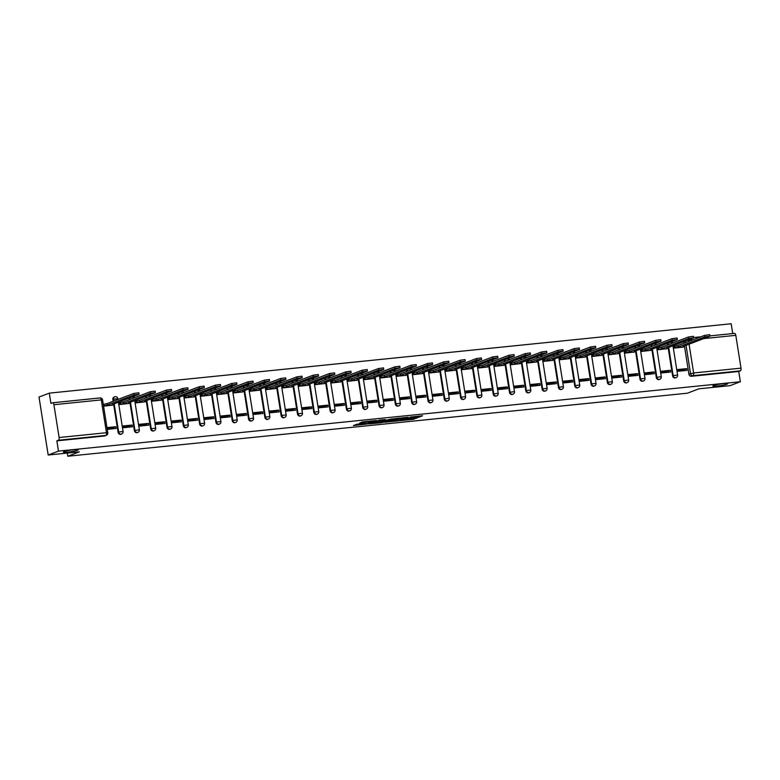 <?xml version="1.0" encoding="UTF-8"?>
<svg xmlns="http://www.w3.org/2000/svg" width="780" height="780" viewBox="0 0 780 780"><rect width="100%" height="100%" fill="white"/><g stroke="black" fill="none" stroke-linecap="round" stroke-linejoin="round"><path stroke-width="1.17" d="M400.51 420.664L413.312 419.318L422.565 415.769L409.948 417.076L413.38 417.281L405.229 418.87L409.042 418.821L407.901 419.357L400.51 420.664M77.542 450.235A7.556 0.819 171 0 0 78.312 449.738A7.556 0.819 171 0 0 72.491 449.855A7.556 0.819 171 0 0 64.165 451.601A7.556 0.819 171 0 0 63.385 452.098A7.556 0.819 171 0 0 69.215 451.981A7.556 0.819 171 0 0 77.542 450.235M727.009 384.16A7.556 0.819 171 0 0 727.789 383.653A7.556 0.819 171 0 0 721.958 383.779A7.556 0.819 171 0 0 713.632 385.515A7.556 0.819 171 0 0 712.861 386.022A7.556 0.819 171 0 0 718.682 385.895A7.556 0.819 171 0 0 727.009 384.16M357.016 424.193L353.438 425.548L367.078 424.027L376.331 420.469L362.056 421.99L359.473 423.257L373.532 421.083L367.204 423.579L357.016 424.193M740.356 381.732L730.06 385.642L698.909 388.82L687.375 393.198L67.802 456.241L79.336 451.854L48.184 455.023L58.471 451.113L740.356 381.732L738.728 371.475L740.337 370.861L692.971 375.677A2.359 2.087 -110.8 0 1 690.514 373.571L686.049 345.365M384.832 422.214L398.99 420.781L408.252 417.222L393.968 418.743L384.832 422.214M381.498 422.702L368.755 423.92L379.548 420.069L385.369 419.552L382.054 421.132L392.408 418.811L383.038 422.399L381.449 422.38M48.184 455.023L39 397.049L49.296 393.139L731.172 323.758L732.722 333.567M58.471 451.113L56.852 440.846L58.451 440.242A2.359 1.073 -95.8 0 0 59.114 437.531L53.917 404.713A2.359 1.073 -95.8 0 0 52.65 402.763A2.359 1.073 -95.8 0 0 52.523 402.792L50.914 403.397L49.296 393.139M738.728 371.475L691.373 376.291A2.359 2.087 -110.8 0 1 688.906 374.185L684.44 345.979L684.508 346.515L683.056 346.505L709.966 336.2L704.876 336.863L678.249 346.993L673.832 348.046M684.001 343.21L683.767 341.689M734.526 333.382L709.917 335.887L734.399 333.411A2.359 1.073 84.2 0 1 734.526 333.382A2.359 1.073 84.2 0 1 735.803 335.341L741 368.15A2.359 1.073 84.2 0 1 740.337 370.861M674.066 346.359L673.842 348.153L683.231 347.061M686.654 368.638L677.245 369.603L677.518 371.339L686.926 370.383L686.654 368.638L683.29 369.925L677.391 370.519M670.342 370.305L660.933 371.26L661.206 372.996L670.615 372.04L670.342 370.305L666.978 371.582L661.079 372.177M657.755 348.017L657.53 349.81L666.919 348.719M654.03 371.962L644.621 372.918L644.894 374.654L654.303 373.698L654.03 371.962L650.666 373.24L644.767 373.834M641.443 349.684L640.945 349.732L641.228 351.468L650.617 350.386M637.718 373.62L628.309 374.575L628.582 376.321L638.001 375.356L637.718 373.62L634.355 374.897L628.456 375.502M625.131 351.341L624.917 353.125L634.306 352.043M621.407 375.277L611.998 376.233L612.28 377.978L621.689 377.023L621.407 375.277L618.053 376.555L612.144 377.159M608.819 352.999L608.605 354.783L617.994 353.701M605.105 376.935L595.696 377.9L595.969 379.636L605.377 378.68L605.105 376.935L601.741 378.222L595.842 378.817M592.517 354.656L592.293 356.45L601.682 355.358M588.793 378.602L579.384 379.558L579.657 381.293L589.066 380.338L588.793 378.602L585.429 379.88L579.53 380.474M576.206 356.314L575.981 358.108L585.37 357.016M572.481 380.26L563.072 381.215L563.345 382.951L572.754 381.995L572.481 380.26L569.117 381.537L563.218 382.132M559.894 357.981L559.669 359.765L569.059 358.683M556.169 381.917L546.76 382.873L547.033 384.618L556.442 383.653L556.169 381.917L552.806 383.194L546.907 383.799M543.582 359.639L543.085 359.687L543.367 361.423L552.757 360.34M539.858 383.575L530.449 384.53L530.731 386.276L540.14 385.32L539.858 383.575L536.504 384.852L530.595 385.456M527.27 361.296L527.056 363.08L536.445 361.998M523.556 385.232L514.137 386.197L514.42 387.933L523.828 386.977L523.556 385.232L520.192 386.51L514.283 387.114M510.958 362.953L510.744 364.748L520.133 363.656M507.244 386.899L497.835 387.855L498.108 389.59L507.517 388.635L507.244 386.899L503.88 388.177L497.981 388.772M494.656 364.611L494.432 366.405L503.822 365.313M490.932 388.557L481.523 389.512L481.796 391.248L491.205 390.293L490.932 388.557L487.568 389.834L481.669 390.429M478.345 366.269L478.12 368.062L487.51 366.98M474.62 390.215L465.212 391.17L465.485 392.915L474.893 391.95L474.62 390.215L471.256 391.492L465.358 392.096M462.033 367.936L461.536 367.985L461.819 369.72L471.208 368.638M458.308 391.872L448.9 392.827L449.173 394.573L458.591 393.617L458.308 391.872L454.954 393.149L449.046 393.754M445.721 369.593L445.507 371.377L454.896 370.295M442.006 393.529L432.588 394.495L432.871 396.23L442.279 395.275L442.006 393.529L438.643 394.807L432.734 395.411M429.409 371.251L429.195 373.045L438.584 371.953M425.695 395.197L416.286 396.152L416.559 397.888L425.968 396.932L425.695 395.197L422.331 396.474L416.432 397.069M413.107 372.908L412.883 374.702L422.273 373.61M409.383 396.854L399.974 397.81L400.247 399.545L409.656 398.59L409.383 396.854L406.019 398.131L400.12 398.726M396.796 374.566L396.572 376.36L405.961 375.277M393.071 398.512L383.662 399.467L383.935 401.212L393.344 400.247L393.071 398.512L389.707 399.789L383.809 400.394M380.484 376.233L379.987 376.282L380.269 378.017L389.659 376.935M376.76 400.169L367.351 401.125L367.624 402.87L377.032 401.915L376.76 400.169L373.396 401.447L367.497 402.051M364.172 377.89L363.675 377.939L363.958 379.675L373.347 378.593M360.448 401.827L351.039 402.792L351.322 404.527L360.731 403.572L360.448 401.827L357.094 403.104L351.185 403.709M347.86 379.548L347.646 381.342L357.035 380.25M344.146 403.494L334.737 404.45L335.01 406.185L344.419 405.229L344.146 403.494L340.782 404.771L334.873 405.366M331.549 381.206L331.334 383L340.723 381.907M327.834 405.151L318.425 406.107L318.698 407.843L328.107 406.887L327.834 405.151L324.47 406.429L318.572 407.023M315.247 382.863L315.023 384.657L324.412 383.575M311.522 406.809L302.113 407.764L302.386 409.51L311.795 408.544L311.522 406.809L308.159 408.086L302.26 408.691M298.935 384.53L298.711 386.315L308.1 385.232M295.21 408.466L285.802 409.422L286.075 411.167L295.483 410.212L295.21 408.466L291.847 409.744L285.948 410.348M282.623 386.188L282.126 386.236L282.409 387.972L291.798 386.89M278.899 410.124L269.49 411.089L269.773 412.825L279.181 411.869L278.899 410.124L275.545 411.401L269.636 412.006M266.311 387.845L266.097 389.639L275.486 388.547M262.597 411.791L253.178 412.747L253.461 414.482L262.87 413.527L262.597 411.791L259.233 413.069L253.325 413.663M250 389.503L249.785 391.297L259.174 390.205M246.285 413.449L236.876 414.404L237.149 416.14L246.558 415.184L246.285 413.449L242.921 414.726L237.022 415.321M233.698 391.16L233.474 392.954L242.863 391.872M229.973 415.106L220.564 416.062L220.838 417.807L230.246 416.842L229.973 415.106L226.609 416.383L220.711 416.988M217.386 392.827L217.162 394.612L226.551 393.529M213.661 416.764L204.253 417.719L204.526 419.465L213.934 418.509L213.661 416.764L210.298 418.041L204.399 418.645M201.074 394.485L200.577 394.534L200.86 396.269L210.249 395.187M197.35 418.421L187.941 419.386L188.214 421.122L197.632 420.166L197.35 418.421L193.986 419.698L188.087 420.303M184.762 396.142L184.548 397.936L193.937 396.844M181.038 420.089L171.629 421.044L171.912 422.779L181.321 421.824L181.038 420.089L177.684 421.366L171.775 421.96M168.451 397.8L168.236 399.594L177.626 398.502M164.736 421.746L155.327 422.702L155.6 424.437L165.009 423.481L164.736 421.746L161.372 423.023L155.474 423.618M152.149 399.457L151.924 401.252L161.314 400.159M148.424 423.404L139.016 424.359L139.288 426.104L148.697 425.139L148.424 423.404L145.06 424.681L139.162 425.285M135.837 401.125L135.613 402.909L145.002 401.827M132.112 425.061L122.704 426.017L122.977 427.762L132.386 426.806L132.112 425.061L128.749 426.338L122.85 426.943M119.525 402.782L119.301 404.566L128.69 403.484M107.24 429.361L116.074 428.464L115.801 426.719L112.437 427.996L107.114 428.542M103.574 406.175L112.388 405.142M118.063 432.266L118.628 432.052A2.359 2.087 -110.8 0 0 121.563 434.041L120.988 434.255A2.359 2.087 69.2 0 1 118.063 432.266L113.597 404.06L113.665 404.596L112.203 404.586L139.123 394.28L134.033 394.943L107.396 405.073L103.535 405.922M113.159 401.29L112.866 399.457L113.431 399.233A2.359 2.087 -110.8 0 1 115.157 396.708M134.374 430.609L134.94 430.385A2.359 2.087 -110.8 0 0 137.875 432.383L137.299 432.598A2.359 2.087 69.2 0 1 134.374 430.609L129.899 402.402M129.46 399.623L129.226 398.112M150.686 428.941L151.252 428.727A2.359 2.087 -110.8 0 0 154.177 430.726L153.611 430.94A2.359 2.087 69.2 0 1 150.686 428.941L146.211 400.735L146.279 401.271L144.826 401.261L171.736 390.956L166.657 391.628L140.02 401.758L135.603 402.811M145.772 397.966L145.538 396.454M166.988 427.284L167.564 427.069A2.359 2.087 -110.8 0 0 170.489 429.068L169.923 429.283A2.359 2.087 69.2 0 1 166.988 427.284L162.523 399.077L162.591 399.613L161.138 399.604L188.048 389.298L182.959 389.971L156.332 400.091L151.905 401.154M162.084 396.308L161.85 394.797M183.3 425.627L183.875 425.412A2.359 2.087 -110.8 0 0 186.8 427.401L186.235 427.625A2.359 2.087 69.2 0 1 183.3 425.627L178.834 397.42L178.903 397.956L177.45 397.946L204.36 387.64L199.27 388.313L172.633 398.434L168.217 399.487M178.396 394.651L178.152 393.139M199.612 423.969L200.177 423.755A2.359 2.087 -110.8 0 0 203.112 425.744L202.547 425.958A2.359 2.087 69.2 0 1 199.612 423.969L195.146 395.762L195.214 396.298L193.762 396.289L220.672 385.983L215.582 386.646L188.945 396.776L184.528 397.829M194.707 392.993L194.464 391.472M215.923 422.311L216.489 422.087A2.359 2.087 -110.8 0 0 219.424 424.086L218.849 424.3A2.359 2.087 69.2 0 1 215.923 422.311L211.458 394.105M211.019 391.326L210.775 389.815M232.235 420.644L232.801 420.43A2.359 2.087 -110.8 0 0 235.726 422.428L235.16 422.643A2.359 2.087 69.2 0 1 232.235 420.644L227.76 392.438L227.828 392.974L226.375 392.964L253.285 382.658L248.206 383.331L221.569 393.461L217.152 394.514M227.321 389.668L227.087 388.157M248.537 418.987L249.112 418.772A2.359 2.087 -110.8 0 0 252.037 420.771L251.472 420.985A2.359 2.087 69.2 0 1 248.537 418.987L244.072 390.78M243.633 388.011L243.399 386.5M264.849 417.329L265.424 417.115A2.359 2.087 -110.8 0 0 268.349 419.104L267.784 419.328A2.359 2.087 69.2 0 1 264.849 417.329L260.383 389.123L260.452 389.659L258.999 389.649L285.909 379.343L280.819 380.016L254.192 390.136L249.766 391.19M259.945 386.353L259.701 384.842M281.161 415.672L281.726 415.457A2.359 2.087 -110.8 0 0 284.661 417.446L284.096 417.661A2.359 2.087 69.2 0 1 281.161 415.672L276.695 387.465M276.256 384.696L276.013 383.175M297.473 414.014L298.038 413.79A2.359 2.087 -110.8 0 0 300.973 415.789L300.398 416.003A2.359 2.087 69.2 0 1 297.473 414.014L293.007 385.808L293.075 386.334L291.613 386.334L318.532 376.019L313.443 376.691L286.806 386.822L282.389 387.875M292.568 383.029L292.325 381.517M313.784 412.347L314.35 412.132A2.359 2.087 -110.8 0 0 317.284 414.131L316.709 414.346A2.359 2.087 69.2 0 1 313.784 412.347L309.309 384.14L309.377 384.677L307.924 384.667L334.834 374.361L329.755 375.034L303.118 385.164L298.701 386.217M308.87 381.371L308.636 379.86M330.086 410.69L330.661 410.475A2.359 2.087 -110.8 0 0 333.587 412.474L333.021 412.688A2.359 2.087 69.2 0 1 330.086 410.69L325.621 382.483L325.689 383.019L324.236 383.009L351.146 372.703L346.066 373.376L319.43 383.497L315.013 384.56M325.182 379.714L324.948 378.202M346.398 409.032L346.973 408.817A2.359 2.087 -110.8 0 0 349.898 410.806L349.333 411.031A2.359 2.087 69.2 0 1 346.398 409.032L341.933 380.825L342.001 381.361L340.548 381.352L367.458 371.046L362.369 371.719L335.741 381.839L331.315 382.892M341.494 378.056L341.25 376.545M362.71 407.375L363.275 407.16A2.359 2.087 -110.8 0 0 366.21 409.149L365.644 409.363A2.359 2.087 69.2 0 1 362.71 407.375L358.244 379.168M357.805 376.399L357.562 374.878M379.022 405.717L379.587 405.502A2.359 2.087 -110.8 0 0 382.522 407.491L381.947 407.706A2.359 2.087 69.2 0 1 379.022 405.717L374.556 377.51L374.624 378.037L373.162 378.037L400.081 367.721L394.992 368.394L368.355 378.524L363.938 379.577M374.117 374.731L373.873 373.22M395.333 404.05L395.899 403.835A2.359 2.087 -110.8 0 0 398.834 405.834L398.258 406.048A2.359 2.087 69.2 0 1 395.333 404.05L390.868 375.843M390.429 373.074L390.185 371.563M411.645 402.392L412.21 402.178A2.359 2.087 -110.8 0 0 415.135 404.177L414.57 404.391A2.359 2.087 69.2 0 1 411.645 402.392L407.17 374.185L407.238 374.722L405.785 374.712L432.695 364.406L427.615 365.079L400.978 375.2L396.562 376.262M406.731 371.416L406.497 369.905M427.947 400.735L428.522 400.52A2.359 2.087 -110.8 0 0 431.447 402.509L430.882 402.733A2.359 2.087 69.2 0 1 427.947 400.735L423.481 372.528L423.55 373.064L422.097 373.055L449.007 362.749L443.918 363.421L417.29 373.542L412.873 374.595M423.043 369.759L422.809 368.248M444.259 399.077L444.834 398.863A2.359 2.087 -110.8 0 0 447.759 400.852L447.194 401.066A2.359 2.087 69.2 0 1 444.259 399.077L439.793 370.87L439.861 371.407L438.409 371.397L465.319 361.091L460.229 361.754L433.592 371.885L429.175 372.938M439.354 368.101L439.111 366.581M460.57 397.42L461.136 397.205A2.359 2.087 -110.8 0 0 464.071 399.194L463.505 399.409A2.359 2.087 69.2 0 1 460.57 397.42L456.105 369.213L456.173 369.74L454.72 369.74L481.63 359.424L476.541 360.097L449.904 370.227L445.487 371.28M455.666 366.434L455.423 364.923M476.882 395.762L477.448 395.538A2.359 2.087 -110.8 0 0 480.382 397.537L479.807 397.751A2.359 2.087 69.2 0 1 476.882 395.762L472.417 367.546M471.978 364.777L471.734 363.265M493.194 394.095L493.76 393.88A2.359 2.087 -110.8 0 0 496.694 395.879L496.119 396.094A2.359 2.087 69.2 0 1 493.194 394.095L488.719 365.888M488.28 363.119L488.046 361.608M509.496 392.438L510.071 392.223A2.359 2.087 -110.8 0 0 512.996 394.212L512.431 394.436A2.359 2.087 69.2 0 1 509.496 392.438L505.031 364.231M504.592 361.462L504.358 359.95M525.808 390.78L526.383 390.565A2.359 2.087 -110.8 0 0 529.308 392.555L528.742 392.769A2.359 2.087 69.2 0 1 525.808 390.78L521.342 362.573L521.41 363.11L519.958 363.1L546.868 352.794L541.778 353.457L515.151 363.587L510.725 364.64M520.904 359.804L520.66 358.283M542.12 389.123L542.685 388.908A2.359 2.087 -110.8 0 0 545.62 390.897L545.054 391.111A2.359 2.087 69.2 0 1 542.12 389.123L537.654 360.916M537.215 358.137L536.971 356.626M558.431 387.465L558.997 387.241A2.359 2.087 -110.8 0 0 561.932 389.24L561.356 389.454A2.359 2.087 69.2 0 1 558.431 387.465L553.966 359.248L554.034 359.785L552.572 359.775L579.491 349.469L574.402 350.142L547.765 360.272L543.348 361.325M553.527 356.479L553.283 354.968M574.743 385.798L575.308 385.583A2.359 2.087 -110.8 0 0 578.243 387.582L577.668 387.796A2.359 2.087 69.2 0 1 574.743 385.798L570.268 357.591L570.336 358.127L568.883 358.118L595.803 347.812L590.713 348.485L564.076 358.605L559.66 359.668M569.829 354.822L569.595 353.311M591.055 384.14L591.62 383.926A2.359 2.087 -110.8 0 0 594.545 385.924L593.98 386.139A2.359 2.087 69.2 0 1 591.055 384.14L586.579 355.933L586.648 356.47L585.195 356.46L612.105 346.154L607.025 346.827L580.388 356.947L575.971 358M586.141 353.165L585.907 351.653M607.357 382.483L607.932 382.268A2.359 2.087 -110.8 0 0 610.857 384.257L610.292 384.472A2.359 2.087 69.2 0 1 607.357 382.483L602.891 354.276L602.959 354.812L601.507 354.802L628.417 344.497L623.327 345.16L596.7 355.29L592.274 356.343M602.452 351.507L602.218 349.986M623.668 380.825L624.244 380.611A2.359 2.087 -110.8 0 0 627.169 382.6L626.603 382.814A2.359 2.087 69.2 0 1 623.668 380.825L619.203 352.619M618.764 349.84L618.52 348.328M639.98 379.168L640.546 378.944A2.359 2.087 -110.8 0 0 643.481 380.942L642.915 381.157A2.359 2.087 69.2 0 1 639.98 379.168L635.515 350.951L635.583 351.488L634.13 351.478L661.04 341.172L655.951 341.845L629.314 351.975L624.897 353.028M635.076 348.182L634.832 346.671M656.292 377.5L656.858 377.286A2.359 2.087 -110.8 0 0 659.792 379.285L659.217 379.499A2.359 2.087 69.2 0 1 656.292 377.5L651.826 349.294M651.388 346.525L651.144 345.014M672.604 375.843L673.169 375.628A2.359 2.087 -110.8 0 0 676.094 377.627L675.529 377.842A2.359 2.087 69.2 0 1 672.604 375.843L668.129 347.636L668.197 348.173L666.744 348.163L693.654 337.857L688.574 338.53L661.937 348.65L657.52 349.703M667.69 344.867L667.456 343.356M67.802 456.241L67.304 453.082M113.724 401.066L113.431 399.233L117.858 398.658A2.359 2.359 0 0 0 114.689 396.815L114.114 397.03A2.359 2.087 69.2 0 0 112.866 399.457M56.852 440.846L104.208 436.03A2.359 2.087 69.2 0 0 104.686 435.923L106.285 435.308A2.359 2.087 -110.8 0 1 105.817 435.425L58.451 440.242M115.801 426.719L106.967 427.625M409.022 418.714L413.127 418.158L418.538 416.101M388.557 420.8L393.403 420.313M397.04 420.917L406.214 417.602L399.38 418.704L393.51 421.034L397.04 420.917M393.51 421.034L393.334 419.874L397.293 418.265M377.257 421.951L372.596 422.428M377.695 422.497L385.427 421.063L377.695 422.497L377.51 421.346L377.374 422.711M377.51 421.346L381.284 420.225M673.588 346.544L678.005 345.481L678.249 346.993M682.763 347.246L684.508 346.515M678.005 345.481L704.642 335.361L709.732 334.688L709.966 336.2M657.277 348.202L661.693 347.149L661.937 348.65M666.451 348.904L668.197 348.173M661.693 347.149L688.331 337.019L693.42 336.346L693.654 337.857M640.965 349.859L645.392 348.806L645.625 350.308L641.209 351.37M650.14 350.561L651.895 349.83L650.432 349.82L677.352 339.514L672.262 340.187L645.625 350.308M645.392 348.806L672.019 338.676L677.108 338.003L677.352 339.514M624.663 351.517L629.08 350.464L629.314 351.975M633.828 352.219L635.583 351.488M629.08 350.464L655.717 340.334L660.797 339.671L661.04 341.172M608.351 353.174L612.768 352.121L613.002 353.632L608.585 354.685M617.516 353.876L619.271 353.145L617.818 353.145L644.728 342.829L639.639 343.502L613.002 353.632M612.768 352.121L639.405 342.001L644.485 341.328L644.728 342.829M592.039 354.841L596.456 353.779L596.7 355.29M601.214 355.543L602.959 354.812M596.456 353.779L623.093 343.658L628.183 342.985L628.417 344.497M575.728 356.499L580.144 355.446L580.388 356.947M584.902 357.201L586.648 356.47M580.144 355.446L606.782 345.316L611.871 344.643L612.105 346.154M559.416 358.156L563.842 357.103L564.076 358.605M568.591 358.858L570.336 358.127M563.842 357.103L590.47 346.973L595.559 346.3L595.803 347.812M543.114 359.814L547.531 358.761L547.765 360.272M552.279 360.516L554.034 359.785M547.531 358.761L574.158 348.631L579.248 347.968L579.491 349.469M526.802 361.471L531.219 360.418L531.453 361.93L527.036 362.983M535.967 362.173L537.722 361.442L536.269 361.442L563.179 351.127L558.09 351.799L531.453 361.93M531.219 360.418L557.856 350.298L562.936 349.625L563.179 351.127M510.491 363.139L514.907 362.076L515.151 363.587M519.665 363.841L521.41 363.11M514.907 362.076L541.544 351.956L546.634 351.283L546.868 352.794M494.179 364.796L498.595 363.743L498.839 365.245L494.423 366.298M503.353 365.498L505.099 364.767L503.646 364.757L530.556 354.452L525.476 355.124L498.839 365.245M498.595 363.743L525.233 353.613L530.322 352.94L530.556 354.452M477.867 366.454L482.284 365.401L482.527 366.902L478.111 367.965M487.042 367.156L488.787 366.424L487.334 366.415L514.244 356.109L509.165 356.782L482.527 366.902M482.284 365.401L508.921 355.27L514.01 354.598L514.244 356.109M461.555 368.111L465.982 367.058L466.216 368.569L461.799 369.623M470.73 368.813L472.485 368.082L471.023 368.072L497.942 357.767L492.853 358.439L466.216 368.569M465.982 367.058L492.609 356.928L497.698 356.265L497.942 357.767M445.253 369.769L449.67 368.716L449.904 370.227M454.418 370.471L456.173 369.74M449.67 368.716L476.307 358.595L481.387 357.923L481.63 359.424M428.941 371.436L433.358 370.373L433.592 371.885M438.106 372.138L439.861 371.407M433.358 370.373L459.995 360.253L465.085 359.58L465.319 361.091M412.63 373.094L417.046 372.04L417.29 373.542M421.805 373.796L423.55 373.064M417.046 372.04L443.683 361.91L448.773 361.238L449.007 362.749M396.318 374.751L400.735 373.698L400.978 375.2M405.493 375.453L407.238 374.722M400.735 373.698L427.372 363.568L432.461 362.895L432.695 364.406M380.006 376.409L384.433 375.356L384.667 376.867L380.25 377.92M389.181 377.11L390.936 376.379L389.473 376.369L416.393 366.064L411.304 366.736L384.667 376.867M384.433 375.356L411.06 365.225L416.149 364.562L416.393 366.064M363.704 378.066L368.121 377.013L368.355 378.524M372.869 378.768L374.624 378.037M368.121 377.013L394.748 366.892L399.838 366.22L400.081 367.721M347.392 379.733L351.809 378.671L352.043 380.182L347.627 381.235M356.558 380.435L358.312 379.704L356.86 379.694L383.77 369.389L378.68 370.052L352.043 380.182M351.809 378.671L378.446 368.55L383.526 367.877L383.77 369.389M331.081 381.391L335.498 380.338L335.741 381.839M340.255 382.093L342.001 381.361M335.498 380.338L362.135 370.207L367.224 369.535L367.458 371.046M314.769 383.048L319.186 381.995L319.43 383.497M323.944 383.75L325.689 383.019M319.186 381.995L345.823 371.865L350.912 371.192L351.146 372.703M298.457 384.706L302.874 383.653L303.118 385.164M307.632 385.408L309.377 384.677M302.874 383.653L329.511 373.523L334.601 372.86L334.834 374.361M282.145 386.363L286.572 385.31L286.806 386.822M291.32 387.065L293.075 386.334M286.572 385.31L313.199 375.19L318.289 374.517L318.532 376.019M265.844 388.031L270.26 386.968L270.494 388.479L266.077 389.532M275.008 388.732L276.764 388.001L275.311 387.991L302.221 377.686L297.131 378.349L270.494 388.479M270.26 386.968L296.897 376.847L301.977 376.174L302.221 377.686M249.532 389.688L253.948 388.635L254.192 390.136M258.697 390.39L260.452 389.659M253.948 388.635L280.585 378.505L285.675 377.832L285.909 379.343M233.22 391.345L237.637 390.293L237.88 391.794L233.464 392.857M242.395 392.048L244.14 391.316L242.687 391.306L269.597 381.001L264.508 381.673L237.88 391.794M237.637 390.293L264.274 380.162L269.363 379.49L269.597 381.001M216.908 393.003L221.325 391.95L221.569 393.461M226.083 393.705L227.828 392.974M221.325 391.95L247.962 381.82L253.052 381.157L253.285 382.658M200.596 394.66L205.023 393.607L205.257 395.119L200.84 396.172M209.771 395.363L211.526 394.631L210.064 394.631L236.983 384.316L231.894 384.988L205.257 395.119M205.023 393.607L231.65 383.487L236.74 382.814L236.983 384.316M184.294 396.328L188.711 395.265L188.945 396.776M193.459 397.03L195.214 396.298M188.711 395.265L215.348 385.144L220.428 384.472L220.672 385.983M167.983 397.985L172.399 396.932L172.633 398.434M177.148 398.687L178.903 397.956M172.399 396.932L199.036 386.802L204.116 386.129L204.36 387.64M151.671 399.643L156.088 398.59L156.332 400.091M160.846 400.345L162.591 399.613M156.088 398.59L182.725 388.459L187.814 387.787L188.048 389.298M135.359 401.3L139.776 400.247L140.02 401.758M144.534 402.002L146.279 401.271M139.776 400.247L166.413 390.117L171.502 389.454L171.736 390.956M119.047 402.958L123.474 401.905L123.708 403.416L119.291 404.469M128.222 403.66L129.968 402.928L128.515 402.928L155.434 392.613L150.345 393.286L123.708 403.416M123.474 401.905L150.101 391.784L155.191 391.111L155.434 392.613M103.291 404.41L107.162 403.562L107.396 405.073M111.91 405.327L113.665 404.596M107.162 403.562L133.79 393.442L138.879 392.769L139.123 394.28M59.114 437.531L106.48 432.705L101.283 399.896L53.917 404.713M688.906 374.185L693.634 372.967L741 368.15M685.61 342.596L685.367 341.084M693.332 339.661L688.438 340.158L688.642 341.445M689.081 344.214L693.634 372.967A2.359 1.073 84.2 0 1 692.971 375.677L691.373 376.291M735.803 335.341L703.882 338.588M121.563 434.041A2.359 2.359 0 0 0 123.055 431.467L118.628 432.052L114.163 403.845M137.875 432.383A2.359 2.359 0 0 0 139.367 429.809L134.94 430.385L130.474 402.178M130.036 399.409L129.792 397.898M154.177 430.726A2.359 2.359 0 0 0 155.678 428.152L151.252 428.727L146.786 400.52M146.347 397.751L146.104 396.24M170.489 429.068A2.359 2.359 0 0 0 171.98 426.485L167.564 427.069L163.088 398.863M162.649 396.094L162.416 394.582M186.8 427.401A2.359 2.359 0 0 0 188.292 424.827L183.875 425.412L179.4 397.205M178.961 394.436L178.727 392.915M203.112 425.744A2.359 2.359 0 0 0 204.604 423.169L200.177 423.755L195.712 395.548M195.273 392.769L195.029 391.258M219.424 424.086A2.359 2.359 0 0 0 220.916 421.512L216.489 422.087L212.024 393.88M211.585 391.111L211.341 389.6M235.726 422.428A2.359 2.359 0 0 0 237.227 419.854L232.801 420.43L228.335 392.223M227.897 389.454L227.653 387.943M252.037 420.771A2.359 2.359 0 0 0 253.529 418.187L249.112 418.772L244.647 390.565M244.208 387.796L243.964 386.285M268.349 419.104A2.359 2.359 0 0 0 269.841 416.53L265.424 417.115L260.949 388.908M260.51 386.139L260.276 384.618M284.661 417.446A2.359 2.359 0 0 0 286.153 414.872L281.726 415.457L277.261 387.25M276.822 384.472L276.588 382.96M300.973 415.789A2.359 2.359 0 0 0 302.465 413.215L298.038 413.79L293.572 385.583M293.134 382.814L292.89 381.303M317.284 414.131A2.359 2.359 0 0 0 318.776 411.557L314.35 412.132L309.884 383.926M309.445 381.157L309.202 379.645M333.587 412.474A2.359 2.359 0 0 0 335.088 409.89L330.661 410.475L326.196 382.268M325.757 379.499L325.514 377.988M349.898 410.806A2.359 2.359 0 0 0 351.39 408.232L346.973 408.817L342.498 380.611M342.059 377.842L341.825 376.321M366.21 409.149A2.359 2.359 0 0 0 367.702 406.575L363.275 407.16L358.81 378.953M358.371 376.174L358.137 374.663M382.522 407.491A2.359 2.359 0 0 0 384.014 404.918L379.587 405.502L375.122 377.286M374.683 374.517L374.439 373.006M398.834 405.834A2.359 2.359 0 0 0 400.325 403.26L395.899 403.835L391.433 375.628M390.994 372.86L390.751 371.348M415.135 404.177A2.359 2.359 0 0 0 416.637 401.593L412.21 402.178L407.745 373.971M407.306 371.202L407.062 369.691M431.447 402.509A2.359 2.359 0 0 0 432.939 399.935L428.522 400.52L424.047 372.314M423.608 369.544L423.374 368.023M447.759 400.852A2.359 2.359 0 0 0 449.251 398.278L444.834 398.863L440.359 370.656M439.92 367.877L439.686 366.366M464.071 399.194A2.359 2.359 0 0 0 465.562 396.62L461.136 397.205L456.671 368.989M456.232 366.22L455.998 364.709M480.382 397.537A2.359 2.359 0 0 0 481.874 394.963L477.448 395.538L472.982 367.331M472.543 364.562L472.3 363.051M496.694 395.879A2.359 2.359 0 0 0 498.186 393.296L493.76 393.88L489.294 365.674M488.855 362.905L488.611 361.394M512.996 394.212A2.359 2.359 0 0 0 514.488 391.638L510.071 392.223L505.606 364.016M505.167 361.247L504.923 359.726M529.308 392.555A2.359 2.359 0 0 0 530.8 389.981L526.383 390.565L521.908 362.359M521.469 359.58L521.235 358.069M545.62 390.897A2.359 2.359 0 0 0 547.111 388.323L542.685 388.908L538.219 360.691M537.781 357.923L537.547 356.411M561.932 389.24A2.359 2.359 0 0 0 563.423 386.665L558.997 387.241L554.531 359.034M554.092 356.265L553.849 354.754M578.243 387.582A2.359 2.359 0 0 0 579.735 384.998L575.308 385.583L570.843 357.377M570.404 354.607L570.16 353.096M594.545 385.924A2.359 2.359 0 0 0 596.047 383.341L591.62 383.926L587.155 355.719M586.716 352.95L586.472 351.429M610.857 384.257A2.359 2.359 0 0 0 612.349 381.683L607.932 382.268L603.457 354.061M603.018 351.283L602.784 349.772M627.169 382.6A2.359 2.359 0 0 0 628.66 380.026L624.244 380.611L619.768 352.394M619.33 349.625L619.096 348.114M643.481 380.942A2.359 2.359 0 0 0 644.972 378.368L640.546 378.944L636.08 350.737M635.642 347.968L635.398 346.456M659.792 379.285A2.359 2.359 0 0 0 661.284 376.701L656.858 377.286L652.392 349.079M651.953 346.31L651.709 344.799M676.094 377.627A2.359 2.359 0 0 0 677.596 375.043L673.169 375.628L668.704 347.422M668.265 344.653L668.021 343.132M670.127 342.332L672.399 342.235A2.359 2.359 0 0 0 672.175 341.552M653.816 343.99L656.087 343.892A2.359 2.359 0 0 0 655.873 343.219M637.514 345.657L639.775 345.55A2.359 2.359 0 0 0 639.561 344.877M621.202 347.315L623.464 347.207A2.359 2.359 0 0 0 623.249 346.534M604.89 348.972L607.152 348.875A2.359 2.359 0 0 0 606.938 348.192M588.578 350.63L590.85 350.532A2.359 2.359 0 0 0 590.626 349.849M572.267 352.287L574.538 352.19A2.359 2.359 0 0 0 574.324 351.507M555.965 353.954L558.226 353.847A2.359 2.359 0 0 0 558.012 353.174M539.653 355.612L541.915 355.505A2.359 2.359 0 0 0 541.7 354.832M523.341 357.269L525.603 357.172A2.359 2.359 0 0 0 525.389 356.489M507.029 358.927L509.291 358.829A2.359 2.359 0 0 0 509.077 358.147M490.717 360.584L492.989 360.487A2.359 2.359 0 0 0 492.775 359.804M474.415 362.252L476.677 362.144A2.359 2.359 0 0 0 476.463 361.471M458.104 363.909L460.366 363.802A2.359 2.359 0 0 0 460.151 363.129M441.792 365.566L444.054 365.469A2.359 2.359 0 0 0 443.84 364.786M425.48 367.224L427.742 367.127A2.359 2.359 0 0 0 427.528 366.444M409.168 368.881L411.44 368.784A2.359 2.359 0 0 0 411.216 368.101M392.857 370.549L395.128 370.441A2.359 2.359 0 0 0 394.914 369.769M376.555 372.206L378.817 372.099A2.359 2.359 0 0 0 378.602 371.426M360.243 373.864L362.505 373.766A2.359 2.359 0 0 0 362.29 373.084M343.931 375.521L346.193 375.424A2.359 2.359 0 0 0 345.979 374.741M327.619 377.179L329.891 377.081A2.359 2.359 0 0 0 329.667 376.399M311.308 378.846L313.579 378.739A2.359 2.359 0 0 0 313.365 378.066M295.006 380.503L297.268 380.396A2.359 2.359 0 0 0 297.053 379.723M278.694 382.161L280.956 382.063A2.359 2.359 0 0 0 280.741 381.381M262.382 383.819L264.644 383.721A2.359 2.359 0 0 0 264.43 383.038M246.07 385.476L248.332 385.378A2.359 2.359 0 0 0 248.118 384.696M229.759 387.143L232.03 387.036A2.359 2.359 0 0 0 231.806 386.363M213.447 388.801L215.719 388.694A2.359 2.359 0 0 0 215.504 388.021M197.145 390.458L199.407 390.361A2.359 2.359 0 0 0 199.192 389.678M180.833 392.116L183.095 392.018A2.359 2.359 0 0 0 182.881 391.336M164.522 393.773L166.784 393.676A2.359 2.359 0 0 0 166.569 392.993M148.21 395.44L150.482 395.333A2.359 2.359 0 0 0 150.257 394.66M131.898 397.098L134.17 396.991A2.359 2.359 0 0 0 133.955 396.318M700.82 336.814L693.605 337.545L700.762 336.833M104.208 436.03L105.817 435.425A2.359 1.073 84.2 0 0 106.48 432.705L107.776 432.734L102.58 399.916A2.359 2.359 0 0 0 100.006 397.936A2.359 1.073 -95.8 0 0 99.879 397.976L52.777 402.763M52.65 402.763L100.006 397.936A2.359 1.073 -95.8 0 1 101.283 399.896L102.58 399.916M687.472 340.285L688.438 340.158A2.359 1.073 -95.8 0 0 688.399 339.934M413.127 418.158L413.312 419.318M411.596 418.46L411.772 419.62M399.272 418.06L399.38 418.704M393.705 419.63L393.89 420.79M381.361 419.884L381.537 421.034M381.166 420.235L381.352 421.395M379.626 420.537L379.811 421.697M367.633 421.278L367.731 421.844M366.034 421.444L366.19 422.428M364.474 421.6L364.66 422.731M677.849 345.501L678.093 347.012M674.729 346.106L674.963 347.617M704.642 335.361L704.876 336.863M661.538 347.159L661.781 348.67M658.417 347.763L658.651 349.274M688.331 337.019L688.574 338.53M645.236 348.816L645.469 350.327M642.106 349.43L642.34 350.932M672.019 338.676L672.262 340.187M628.924 350.483L629.158 351.985M625.794 351.088L626.038 352.589M655.717 340.334L655.951 341.845M612.612 352.141L612.846 353.642M609.482 352.745L609.726 354.256M639.405 342.001L639.639 343.502M596.3 353.798L596.544 355.31M593.18 354.403L593.414 355.914M623.093 343.658L623.327 345.16M579.989 355.456L580.232 356.967M576.868 356.06L577.102 357.572M606.782 345.316L607.025 346.827M563.677 357.113L563.92 358.625M560.557 357.727L560.791 359.229M590.47 346.973L590.713 348.485M547.375 358.781L547.609 360.282M544.245 359.385L544.489 360.886M574.158 348.631L574.402 350.142M531.063 360.438L531.297 361.94M527.933 361.043L528.177 362.554M557.856 350.298L558.09 351.799M514.751 362.096L514.985 363.607M511.621 362.7L511.865 364.211M541.544 351.956L541.778 353.457M498.44 363.753L498.683 365.264M495.319 364.357L495.553 365.869M525.233 353.613L525.476 355.124M482.128 365.41L482.372 366.922M479.008 366.025L479.242 367.526M508.921 355.27L509.165 356.782M465.826 367.078L466.06 368.579M462.696 367.682L462.93 369.184M492.609 356.928L492.853 358.439M449.514 368.735L449.748 370.237M446.384 369.34L446.628 370.851M476.307 358.595L476.541 360.097M433.202 370.393L433.436 371.904M430.072 370.997L430.316 372.508M459.995 360.253L460.229 361.754M416.89 372.05L417.134 373.561M413.77 372.655L414.005 374.166M443.683 361.91L443.918 363.421M400.579 373.708L400.822 375.219M397.459 374.322L397.693 375.823M427.372 363.568L427.615 365.079M384.267 375.375L384.511 376.877M381.147 375.979L381.381 377.481M411.06 365.225L411.304 366.736M367.965 377.032L368.199 378.534M364.835 377.637L365.079 379.148M394.748 366.892L394.992 368.394M351.653 378.69L351.887 380.201M348.523 379.294L348.767 380.806M378.446 368.55L378.68 370.052M335.341 380.348L335.585 381.859M332.212 380.952L332.456 382.463M362.135 370.207L362.369 371.719M319.03 382.005L319.273 383.516M315.91 382.619L316.144 384.121M345.823 371.865L346.066 373.376M302.718 383.672L302.962 385.174M299.598 384.277L299.832 385.778M329.511 373.523L329.755 375.034M286.416 385.33L286.65 386.831M283.286 385.934L283.53 387.445M313.199 375.19L313.443 376.691M270.104 386.987L270.338 388.498M266.974 387.592L267.218 389.103M296.897 376.847L297.131 378.349M253.793 388.645L254.027 390.156M250.663 389.249L250.906 390.76M280.585 378.505L280.819 380.016M237.481 390.302L237.724 391.813M234.361 390.916L234.595 392.418M264.274 380.162L264.508 381.673M221.169 391.969L221.413 393.471M218.049 392.574L218.283 394.075M247.962 381.82L248.206 383.331M204.867 393.627L205.101 395.128M201.737 394.231L201.971 395.743M231.65 383.487L231.894 384.988M188.555 395.284L188.789 396.796M185.425 395.889L185.669 397.4M215.348 385.144L215.582 386.646M172.243 396.942L172.477 398.453M169.114 397.546L169.357 399.058M199.036 386.802L199.27 388.313M155.932 398.599L156.175 400.111M152.812 399.214L153.046 400.715M182.725 388.459L182.959 389.971M139.62 400.267L139.864 401.768M136.5 400.871L136.734 402.373M166.413 390.117L166.657 391.628M123.308 401.924L123.552 403.426M120.188 402.529L120.422 404.04M150.101 391.784L150.345 393.286M107.006 403.582L107.24 405.093M103.877 404.186L104.12 405.697M133.79 393.442L134.033 394.943M672.399 342.235L672.526 343.034M672.965 345.803L677.596 375.043M656.087 343.892L656.214 344.692M656.653 347.461L661.284 376.701M639.775 345.55L639.902 346.349M640.341 349.118L644.972 378.368M623.464 347.207L623.591 348.007M624.029 350.776L628.66 380.026M607.152 348.875L607.279 349.664M607.717 352.433L612.349 381.683M590.85 350.532L590.967 351.331M591.406 354.101L596.047 383.341M574.538 352.19L574.665 352.989M575.104 355.758L579.735 384.998M558.226 353.847L558.353 354.647M558.792 357.415L563.423 386.665M541.915 355.505L542.042 356.304M542.48 359.073L547.111 388.323M525.603 357.172L525.73 357.962M526.168 360.731L530.8 389.981M509.291 358.829L509.418 359.629M509.857 362.398L514.488 391.638M492.989 360.487L493.116 361.286M493.555 364.055L498.186 393.296M476.677 362.144L476.804 362.944M477.243 365.713L481.874 394.963M460.366 363.802L460.493 364.601M460.931 367.37L465.562 396.62M444.054 365.469L444.181 366.259M444.619 369.028L449.251 398.278M427.742 367.127L427.869 367.926M428.308 370.695L432.939 399.935M411.44 368.784L411.567 369.584M412.006 372.352L416.637 401.593M395.128 370.441L395.255 371.241M395.694 374.01L400.325 403.26M378.817 372.099L378.944 372.898M379.382 375.668L384.014 404.918M362.505 373.766L362.632 374.556M363.07 377.325L367.702 406.575M346.193 375.424L346.32 376.223M346.759 378.992L351.39 408.232M329.891 377.081L330.008 377.881M330.447 380.65L335.088 409.89M313.579 378.739L313.706 379.538M314.145 382.307L318.776 411.557M297.268 380.396L297.394 381.196M297.833 383.965L302.465 413.215M280.956 382.063L281.083 382.853M281.522 385.622L286.153 414.872M264.644 383.721L264.771 384.52M265.21 387.29L269.841 416.53M248.332 385.378L248.459 386.178M248.898 388.947L253.529 418.187M232.03 387.036L232.157 387.835M232.596 390.604L237.227 419.854M215.719 388.694L215.845 389.493M216.284 392.262L220.916 421.512M199.407 390.361L199.534 391.151M199.972 393.919L204.604 423.169M183.095 392.018L183.222 392.808M183.661 395.587L188.292 424.827M166.784 393.676L166.91 394.475M167.349 397.244L171.98 426.485M150.482 395.333L150.599 396.133M151.037 398.902L155.678 428.152M134.17 396.991L134.297 397.79M134.735 400.559L139.367 429.809M117.858 398.658L117.985 399.448M118.423 402.217L123.055 431.467M106.285 435.308A2.359 2.359 0 0 0 107.776 432.734M381.235 419.952L381.42 421.112M361.306 423.755L361.394 424.34M651.807 349.303L651.895 349.83M619.183 352.619L619.271 353.145M537.635 360.916L537.722 361.442M505.021 364.24L505.099 364.767M488.709 365.898L488.787 366.424M472.397 367.555L472.485 368.082M390.848 375.853L390.936 376.379M358.225 379.168L358.312 379.704M276.676 387.465L276.764 388.001M244.062 390.79L244.14 391.316M211.439 394.105L211.526 394.631M129.889 402.402L129.968 402.928"/></g></svg>
